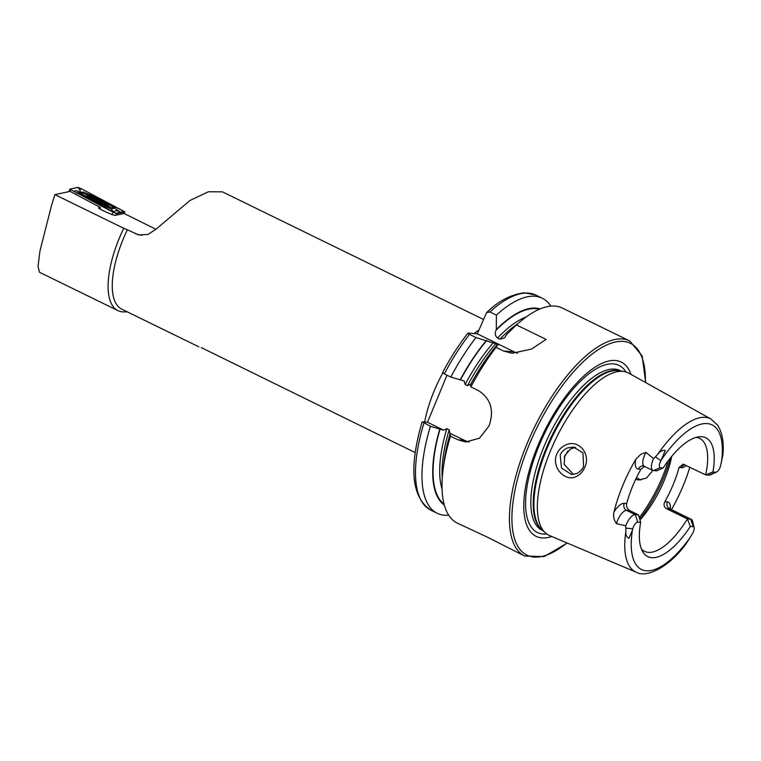 <?xml version="1.0" encoding="UTF-8"?>
<svg xmlns="http://www.w3.org/2000/svg" width="761" height="761" viewBox="0 0 761 761"><rect width="100%" height="100%" fill="white"/><g stroke="black" fill="none" stroke-linecap="round" stroke-linejoin="round"><path stroke-width="1.14" d="M640.819 480.001L636.462 477.689M565.784 444.947C578.693 438.812 591.126 454.203 584.762 467.321C582.945 471.563 580.196 474.588 576.496 476.415C565.176 482.617 550.831 467.045 556.852 453.965C558.707 449.741 561.685 446.736 565.784 444.947M583.582 466.255L582.964 452.947L573.49 447.011L567.592 447.896C563.701 449.761 561.238 452.167 560.21 455.116L561.504 468.082L571.473 474.464L576.848 473.542C580.653 471.249 582.897 468.814 583.582 466.255M415.23 452.586L201.227 347.568M98.597 208.029L100.442 207.487L70.126 191.382L54.897 194.635L123.729 228.281A77.793 30.992 116 0 0 119.372 238.041A77.793 30.992 116 0 0 117.974 310.631A77.793 30.992 116 0 0 122.664 311.886L127.363 311.886M54.897 194.635L51.662 204.947L39.924 251.063L38.05 266.302L39.458 272.257L117.974 310.631M98.645 207.867A9.075 0.704 24.1 0 0 98.569 207.924A9.075 0.704 24.1 0 0 103.277 210.73A9.075 0.704 24.1 0 0 115.054 215.382L124.043 213.461L155.976 229.308M524.624 556.015A119.677 47.677 116 0 1 526.774 444.348A119.677 47.677 116 0 1 629.737 340.976L562.35 308.043A119.677 47.677 116 0 0 516.462 324.928L546.084 339.406L531.492 349.09L512.01 353.266L503.525 351.011L496.058 347.358A119.677 47.677 116 0 0 470.888 386.892L478.355 390.536C490.807 398.555 494.365 410.35 489.057 425.903L479.506 438.184L465.799 441.989L457.951 439.801L450.483 436.148A119.677 47.677 116 0 0 442.95 470.65A119.677 47.677 116 0 0 457.247 523.083L487.639 537.295L524.624 556.015L544.067 556.614L567.278 543.059M708.948 475.14L715.787 472.239L712.924 472.001L705.666 474.874L708.948 475.14A10.892 4.338 116 0 0 710.46 474.826L716.51 472.077A5.213 2.074 116 0 0 720.505 466.008L722.95 454.593C723.635 446.032 723.511 434.531 717.633 425.199L711.126 419.111A85.242 33.96 116 0 0 657.761 454.288C659.996 451.302 662.527 449.998 665.352 450.388L660.967 460.662L655.421 456.847L657.761 454.288M637.785 522.122L635.254 514.636L626.626 510.422A5.384 4.88 94.7 0 1 624.229 503.325L626.683 503.525C626.141 506.607 627.216 508.995 629.908 510.688L638.536 514.902L640.648 522.36L637.785 522.122A5.565 2.216 116 0 0 633.333 527.021A5.565 2.216 116 0 0 632.752 528.771L632.401 530.236A80.457 32.057 116 0 0 645.728 570.712A80.457 32.057 116 0 0 690.275 537.276L686.451 543.268C669.157 567.402 646.336 578.227 636.282 572.234L549.547 535.563A90.378 36.005 116 0 1 545.342 532.843A90.378 36.005 116 0 1 550.46 450.902A90.378 36.005 116 0 1 624.172 371.549A90.378 36.005 116 0 1 628.9 373.204L711.126 419.111M638.536 514.902L635.254 514.636A11.253 4.48 116 0 0 626.255 524.538A11.253 4.48 116 0 0 625.761 525.813L625.875 531.264C625.485 534.612 626.493 536.981 628.919 538.36L632.401 530.236M712.924 472.001A66.112 26.34 116 0 0 698.959 436.785A66.112 26.34 116 0 0 663.202 467.901L660.339 467.673A5.565 2.216 -64 0 1 660.101 462.384A5.565 2.216 -64 0 1 660.967 460.662M660.339 467.673L653.499 470.583A11.253 4.48 -64 0 1 652.824 470.393A11.253 4.48 -64 0 1 653.024 459.901A11.253 4.48 -64 0 1 653.594 458.626L655.421 456.847M652.824 470.393L643.273 465.922A5.384 4.88 -85.3 0 0 638.393 469.118A16.637 6.63 -64 0 1 635.777 459.34L640.914 454.203L646.013 452.405L653.594 458.626M652.301 470.146L651.72 471.868L646.45 478.108L638.783 480.001L635.682 479.316M575.611 447.363L570.484 448.99L564.824 455.497L564.139 464.324L573.48 474.445M564.215 457.313A62.83 25.027 116 0 0 567.801 451.026M639.963 520.02A62.83 25.027 116 0 0 664.286 480.315A62.83 25.027 116 0 0 671.763 456.296M631.012 374.383A96.98 38.63 116 0 0 590.222 370.588A96.98 38.63 116 0 0 537.808 445.851A96.98 38.63 116 0 0 551.773 536.495M695.925 437.423A62.83 25.027 116 0 1 699.692 438.441A62.83 25.027 116 0 1 705.666 474.874L683.169 464.191L679.059 467.454A62.83 25.027 -64 0 1 673.171 484.652A62.83 25.027 -64 0 1 664.886 501.661C663.421 504.667 663.953 507.007 666.465 508.69L687.421 518.935A62.83 25.027 116 0 1 644.51 551.335A62.83 25.027 116 0 1 641.39 548.985M626.683 503.525A62.83 25.027 -64 0 1 632.572 486.327A62.83 25.027 -64 0 1 640.857 469.318L644.596 466.379M671.459 509.651A86.84 34.597 116 0 0 683.283 485.489A86.84 34.597 116 0 0 689.866 467.149M635.777 459.34A86.088 34.293 116 0 0 622.774 485.518A86.088 34.293 116 0 0 613.946 512.048C613.043 516.243 613.899 520.105 616.505 523.635L625.761 525.813M198.897 346.854L121.75 309.147A74.797 29.793 -64 0 1 123.092 239.354A74.797 29.793 -64 0 1 127.382 229.784L138.721 234.959L148.062 234.445L156.309 228.966L189.965 200.485L208.419 191.772L222.45 191.858L483.283 319.344M127.382 229.784L123.729 228.281M100.442 207.487L99.986 209.009M670.298 509.08A16.285 6.488 -64 0 0 667.349 501.86A5.384 4.88 -85.3 0 0 669.747 508.957L690.703 519.202L693.233 526.688A5.213 2.074 -64 0 1 694.127 527.639A5.213 2.074 -64 0 1 692.643 533.261L690.275 537.276M693.233 526.688L690.37 526.46L687.421 518.935L690.703 519.202A10.892 4.338 -64 0 1 691.359 519.383A10.892 4.338 -64 0 1 692.577 521.18L694.127 527.639M640.648 522.36A66.112 26.34 116 0 0 642.75 551.782A66.112 26.34 116 0 0 690.37 526.46M715.787 472.239A5.213 2.074 116 0 0 716.51 472.077M653.499 470.583L656.781 470.85L663.202 467.901M550.859 306.131A119.677 47.677 116 0 0 542.279 298.226A119.677 47.677 116 0 0 496.391 315.111L489.903 311.943L486.555 312.676L477.29 333.822L468.443 333.09C467.406 333.023 467.758 333.451 469.508 334.383A119.677 47.677 116 0 0 444.329 373.908L450.816 377.075L464.162 380.947L465.133 384.486L467.501 385.646L470.583 384.086M540.177 308.909A109.365 43.567 116 0 0 496.315 329.542L496.391 315.111M507.264 333.86A109.365 43.567 116 0 0 507.083 334.041A109.365 43.567 116 0 0 506.569 334.555L504.581 337.884L499.891 339.225L497.523 338.074C495.192 336.048 494.688 333.442 496.01 330.264L496.315 329.542M516.462 324.928L506.569 334.555M450.483 436.148L449.209 429.813L446.84 428.652L443.758 430.212L430.412 426.331L422.526 421.851L427.492 422.26L446.983 375.202M442.55 372.662C450.246 358.098 458.693 344.933 467.901 333.175L468.443 333.09M442.931 372.595L444.329 373.908M423.934 423.164A119.677 47.677 116 0 0 430.697 510.098C411.568 497.133 408.714 467.749 422.146 421.927L422.526 421.851M496.058 347.358L497.028 345.446C498.503 345.57 498.084 345.009 495.782 343.744L475.986 337.551A119.677 47.677 116 0 0 450.816 377.075M475.986 337.551L469.508 334.383M430.412 426.331A119.677 47.677 116 0 0 437.175 513.266A119.677 47.677 116 0 0 448.676 515.178M486.431 340.405A109.365 43.567 116 0 0 460.196 379.844M439.791 429.099A109.365 43.567 116 0 0 444.31 505.047M450.312 434.141L450.179 433.351L464.476 440.334A26.93 24.4 94.7 0 0 469.09 441.998M497.028 345.446L497.818 345.332M496.686 345.418A109.365 43.567 116 0 0 470.45 384.857L470.888 386.892M450.046 434.112A109.365 43.567 116 0 0 443.806 463.506L442.95 470.65M443.758 430.212L427.492 422.26M517.547 353.199A26.93 24.4 94.7 0 1 514.265 351.896L477.29 333.822M108.709 204.452A18.254 1.417 24.1 0 0 90.959 196.262A18.254 1.417 24.1 0 0 80.676 193.066A18.254 1.417 24.1 0 0 85.955 196.604A18.254 1.417 24.1 0 0 103.705 204.785A18.254 1.417 24.1 0 0 113.988 207.981A18.254 1.417 24.1 0 0 108.709 204.452M79.477 192.933L102.05 205.213L111.192 208.98L115.215 208.01L92.614 195.834L83.501 192.067L77.242 193.151M124.861 211.939L123.91 213.489L124.842 211.948L124.176 211.472L81.589 188.852L77.974 187.368L69.822 189.109L70.488 189.575L116.69 213.689L124.842 211.948L124.176 211.472M116.69 213.689L115.805 215.22M69.051 191.61L69.803 189.118L70.488 189.575L69.926 191.42M111.934 214.488L113.075 212.195M69.07 191.601L69.812 189.147M70.573 189.603L113.113 212.205L116.585 213.632L124.728 211.9L81.551 188.842L78.069 187.415L69.936 189.156L70.573 189.603M80.79 192.333L79.591 189.556L81.551 188.842M116.148 209.285L120.552 212.319L124.091 211.444M73.693 191.268L76.614 190.64L79.134 192.257M120.552 212.319L115.777 213.403M83.501 192.067L80.4 192.371L83.472 192.076M112.2 211.72L117.023 210.702M105.608 203.862L89.931 196.833A10.026 0.78 24.1 0 0 89.218 197.327A10.026 0.78 24.1 0 0 89.379 197.432A10.026 0.78 24.1 0 0 96.79 201.199L97.256 201.408A10.026 0.78 24.1 0 0 105.018 204.5L105.379 204.604A10.026 0.78 24.1 0 0 105.636 204.68A10.026 0.78 24.1 0 0 105.903 204.043L105.608 203.862A10.026 0.78 24.1 0 0 102.621 202.226A10.026 0.78 24.1 0 0 98.369 200.2M89.37 196.538A10.768 0.837 24.1 0 0 88.266 196.262A10.768 0.837 24.1 0 0 93.213 199.572A10.768 0.837 24.1 0 0 105.76 204.842A10.768 0.837 24.1 0 0 107.063 204.68A10.768 0.837 24.1 0 0 99.149 200.495A10.768 0.837 24.1 0 0 89.37 196.538M97.903 199.991A10.026 0.78 24.1 0 0 89.931 196.833L90.036 197.337C91.13 198.355 91.035 198.45 89.75 197.651L89.75 197.651M105.379 204.604L104.932 204.471C103.563 204.081 103.658 203.986 105.218 204.167L105.903 204.043L105.218 204.167M89.931 196.833L90.036 197.337M632.752 528.771L625.884 528.153M644.196 466.179A11.253 4.48 -64 0 1 644.396 455.677A11.253 4.48 -64 0 1 646.013 452.405M639.278 517.604A76.29 30.392 116 0 0 662.412 477.09A76.29 30.392 116 0 0 668.272 460.709M639.725 519.192A75.101 29.917 116 0 0 663.611 477.889A75.101 29.917 116 0 0 670.508 457.837M624.172 371.549L619.406 370.74A89.008 35.453 116 0 0 546.807 448.885A89.008 35.453 116 0 0 541.775 529.58L545.342 532.843M620.472 370.921A88.885 35.406 116 0 0 546.094 448.514A88.885 35.406 116 0 0 542.564 530.312M621.09 371.026L620.158 370.569A88.885 35.406 116 0 0 543.687 447.344A88.885 35.406 116 0 0 542.098 530.274L543.031 530.731M625.903 371.948A92.975 37.042 116 0 0 539.035 445.765A92.975 37.042 116 0 0 546.712 533.965M645.414 382.422A117.879 46.963 116 0 0 603.416 346.626A117.879 46.963 116 0 0 529.009 445.128A117.879 46.963 116 0 0 515.511 541.48A117.879 46.963 116 0 0 566.964 542.926M442.778 372.995A74.797 29.793 116 0 0 433.989 391.316A74.797 29.793 116 0 0 424.676 422.022M478.774 330.217A74.797 29.793 116 0 0 474.036 333.556M141.879 235.406L135.753 233.874M625.875 531.264A85.242 33.96 116 0 0 636.282 572.234M721.504 461.879A80.457 32.057 116 0 0 706.684 423.554A80.457 32.057 116 0 0 661.804 459.235M486.555 312.676C497.856 301.346 510.422 294.707 524.243 292.757L535.801 295.059A119.677 47.677 116 0 0 489.903 311.943M539.302 309.28A108.756 43.329 116 0 0 496.01 330.264M526.212 316.937A103.972 41.417 116 0 0 497.523 338.074M517.651 323.853A103.972 41.417 116 0 0 499.891 339.225M486.764 340.433A108.756 43.329 116 0 0 460.462 379.863M440.058 429.128A108.756 43.329 116 0 0 444.063 504.134M446.84 428.652A103.972 41.417 116 0 0 442.065 489.095M493.423 342.583A103.972 41.417 116 0 0 465.133 384.486M495.782 343.744A103.972 41.417 116 0 0 467.501 385.646M449.209 429.813A103.972 41.417 116 0 0 442.255 478.098M457.951 439.801L464.476 440.334M503.525 351.011L514.265 351.896M638.393 469.118L640.857 469.318M624.229 503.325A16.637 6.63 116 0 0 613.946 512.048M616.505 523.635A11.253 4.48 116 0 1 626.626 510.422L629.908 510.688M684.729 464.638A5.384 4.88 94.7 0 0 681.514 467.654A16.285 6.488 116 0 0 686.384 465.447M681.514 467.654L679.059 467.454M667.349 501.86L664.886 501.661M691.359 519.383L670.403 509.138A10.892 4.338 -64 0 0 669.747 508.957L666.465 508.69M79.591 189.556L78.069 187.415M122.141 212.148L124.728 211.9M79.915 194.569L81.161 194.122M76.614 190.64L80.4 192.371L76.404 193.227M120.78 212.386L116.994 210.654L115.187 208.124M116.785 213.242A4.186 4.157 -102.1 0 1 112.989 211.51L111.192 208.98M100.804 205.67L102.05 205.213M117.165 209.827L116.642 209.96M103.296 203.9L103.629 203.168M95.686 200.685L96.181 199.601M91.653 198.716L91.995 197.936M99.253 202.274L99.739 201.199M629.737 340.976L642.151 355.948L645.708 382.583M535.801 295.059L542.279 298.226M507.083 334.041L507.625 333.499M430.697 510.098L437.175 513.266M670.403 509.138L669.319 508.129L669.433 508.795M115.215 208.01L117.137 210.635L120.238 212.338M78.878 192.238L80.438 192.371M88.266 196.262A41.884 41.884 0 0 0 84.433 195.777M109.898 207.125A41.884 41.884 0 0 0 107.063 204.68"/></g></svg>

